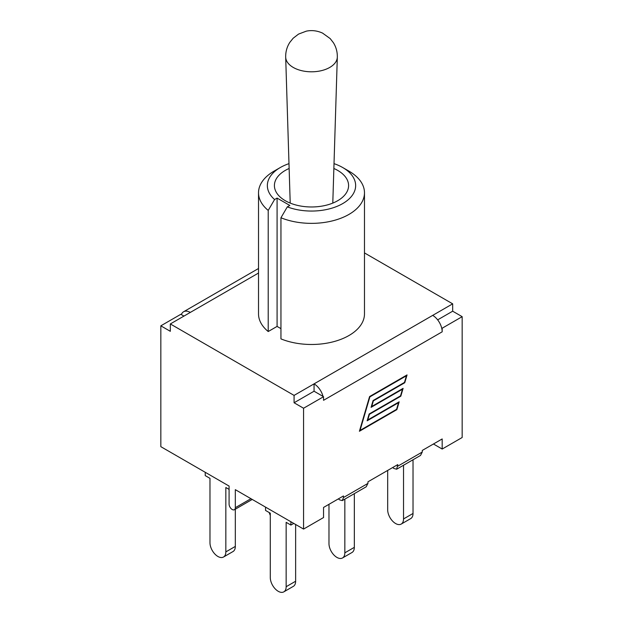 <?xml version="1.0" encoding="UTF-8"?>
<svg xmlns="http://www.w3.org/2000/svg" width="623" height="623" viewBox="0 0 623 623"><rect width="100%" height="100%" fill="white"/><g stroke="black" fill="none" stroke-linecap="round" stroke-linejoin="round"><path stroke-width="0.93" d="M229.085 489.382L225.838 487.513L225.838 551.892A11.214 6.471 60 0 1 223.509 557.024A11.214 6.471 60 0 1 214.873 554.026A11.214 6.471 60 0 1 209.974 542.734L209.974 478.355L205.232 475.614L205.232 472.296M223.509 557.024L233.002 551.55A11.214 6.471 -120 0 0 235.323 546.418L225.838 551.892M235.323 509.193L235.323 546.418M270.289 515.338A11.214 6.471 60 0 1 269.229 512.565M403.533 465.241L403.533 518.943A11.214 6.471 60 0 1 401.212 524.075A11.214 6.471 60 0 1 392.568 521.077A11.214 6.471 60 0 1 387.677 509.785L387.677 470.42M401.212 524.075L410.705 518.601A11.214 6.471 -120 0 0 413.026 513.469L403.533 518.943M413.026 459.758L413.026 513.469M344.838 499.124L344.838 552.827A11.214 6.471 60 0 1 342.518 557.967A11.214 6.471 60 0 1 333.881 554.961A11.214 6.471 60 0 1 328.983 543.677L328.983 504.311M342.518 557.967L352.011 552.484A11.214 6.471 -120 0 0 354.331 547.352L344.838 552.827M354.331 493.65L354.331 547.352M290.894 521.755L290.894 525.072L286.152 522.331L286.152 586.718A11.214 6.471 60 0 1 283.831 591.85A11.214 6.471 60 0 1 275.187 588.844A11.214 6.471 60 0 1 270.289 577.56L270.289 513.173L265.546 510.439L265.546 507.122M283.831 591.85L293.316 586.368A11.214 6.471 -120 0 0 295.637 581.236L286.152 586.718M295.637 524.496L295.637 581.236M290.894 525.072L293.768 523.413M170.328 323.952L170.328 331.311L160.835 325.829L160.835 446.668L229.085 486.065L229.085 504.093A4.416 2.547 60 0 0 231.008 508.532A4.416 2.547 60 0 0 234.412 509.715A4.416 2.547 60 0 0 235.323 507.698L235.323 489.67L303.572 529.075L303.572 408.236L294.079 402.762L294.079 395.403L170.328 323.952L190.303 312.419A13.426 7.749 60 0 0 183.598 311.757L258.522 268.497M343.46 497.536L342.3 500.596L366.184 486.804L367.952 483.393L343.46 497.536L343.46 495.947L323.547 507.441L323.547 517.542L303.572 529.075M333.866 168.483A37.084 21.408 180 0 1 337.721 170.422A37.084 21.408 180 0 1 348.584 185.561A37.084 21.408 180 0 1 311.5 206.976A37.084 21.408 180 0 1 274.416 185.561A37.084 21.408 180 0 1 289.134 168.483M287.304 206.883L280.95 217.762A52.978 30.589 0 0 0 335.875 219.935A52.978 30.589 0 0 0 364.478 192.772A52.978 30.589 0 0 0 348.966 171.146L342.72 167.54A44.147 25.488 180 0 1 345.757 201.642A44.147 25.488 180 0 1 287.304 206.883L289.82 205.434L277.079 198.083L274.572 199.531A44.147 25.488 180 0 1 280.28 167.54A44.147 25.488 180 0 1 288.986 163.639M280.28 167.54L274.034 171.146A52.978 30.589 0 0 0 258.522 192.772A52.978 30.589 0 0 0 268.217 210.41L274.572 199.531M334.014 163.639A44.147 25.488 180 0 1 342.72 167.54M280.95 328.648L277.079 326.413L268.217 331.537L268.217 210.41M277.079 326.413L277.079 198.083M364.478 192.772L364.478 313.899A52.978 30.589 180 0 1 335.875 341.054A52.978 30.589 180 0 1 280.95 338.889L280.95 217.762M268.217 331.537A52.978 30.589 180 0 1 258.522 313.899L258.522 192.772M441.652 327.908A13.426 7.749 60 0 1 442.182 331.818L442.182 328.212L441.652 327.908A13.426 7.749 -120 0 0 432.697 315.378L294.079 395.403M432.697 315.378L452.672 303.837L364.478 252.922M367.952 483.393L367.952 481.813L397.786 464.587L396.625 469.228L420.509 455.444L422.269 452.033L422.269 450.445L442.182 438.95L442.182 449.043L433.444 443.997M183.941 316.095L181.348 314.599A13.426 7.749 60 0 1 183.598 311.757M342.3 500.596L339.504 499.825L338.414 498.867M396.625 469.228L393.822 468.457L392.731 467.499M398.541 402.676L367.142 420.798L369.143 413.991L400.534 395.862L402.481 389.219L371.09 407.349L373.084 400.534L404.483 382.413L406.43 375.77L369.875 396.874L360.032 430.423L396.586 409.319L398.541 402.676L398.12 402.427M402.481 389.219L402.061 388.978M406.43 375.77L406.009 375.521M396.874 409.638L359.409 431.264L369.587 396.547L407.053 374.921L404.763 382.732L373.364 400.854L371.713 406.5L403.104 388.37L400.815 396.181L369.423 414.311L367.765 419.949L399.164 401.827L396.874 409.638L396.454 409.397M400.815 396.181L400.394 395.94M404.763 382.732L404.343 382.491M437.658 319.864L452.672 311.196L452.672 303.837M314.062 391.221L323.026 396.399A13.426 7.749 60 0 0 314.062 383.869L314.062 391.221L294.079 402.762M160.835 325.829L180.818 314.296L181.348 314.599M323.026 396.399L323.547 396.703L303.572 408.236M442.182 331.818L323.547 400.309L323.547 396.703M452.672 311.196L462.165 316.671L442.182 328.212M462.165 316.671L462.165 437.51L442.182 449.043M250.937 498.688L235.323 507.698M258.522 273.038L190.303 312.419M422.269 452.033L397.786 466.175M290.209 203.098L285.684 57.16A25.816 14.905 0 0 0 301.836 70.718A25.816 14.905 0 0 0 329.754 67.432A25.816 14.905 0 0 0 337.316 57.16L332.791 203.098M252.229 499.428L234.412 509.715M285.684 57.16C285.568 51.771 286.946 46.834 289.843 42.341L293.168 38.229L298.542 34.094L306.329 31.15C311.812 30.029 317.224 30.683 322.566 33.105L330.182 38.587L333.43 42.761C336.14 47.161 337.44 51.958 337.316 57.16"/></g></svg>

